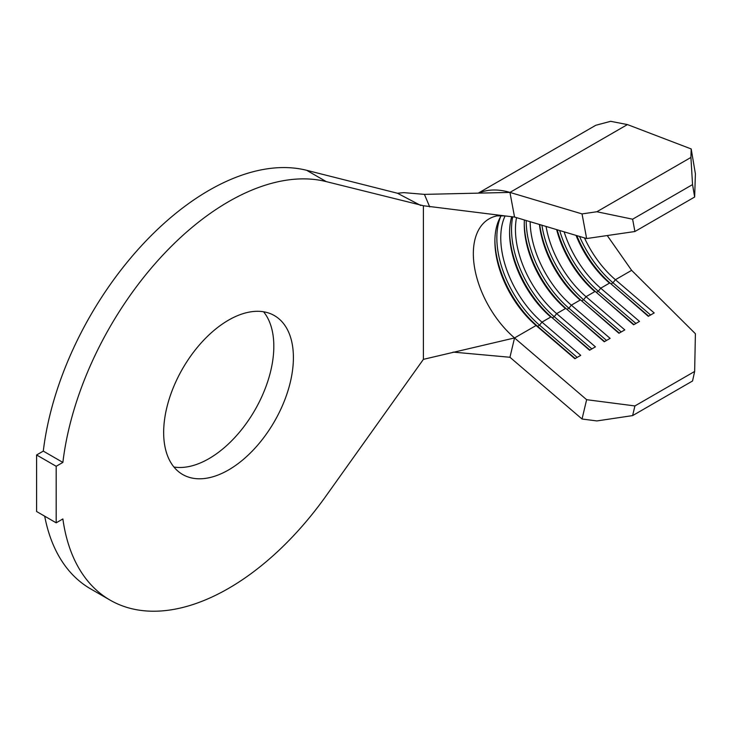 <?xml version="1.0" encoding="UTF-8"?>
<svg xmlns="http://www.w3.org/2000/svg" width="732" height="732" viewBox="0 0 732 732"><rect width="100%" height="100%" fill="white"/><g stroke="black" fill="none" stroke-linecap="round" stroke-linejoin="round"><path stroke-width="1.1" d="M228.53 469.962A91.747 52.969 120 0 0 288.463 389.113A91.747 52.969 120 0 0 274.399 315.593A91.747 52.969 120 0 0 228.53 320.14A91.747 52.969 120 0 0 168.598 400.99A91.747 52.969 120 0 0 182.661 474.501A91.747 52.969 120 0 0 228.53 469.962M173.923 467.016A91.747 52.969 120 0 0 208.949 458.653A91.747 52.969 120 0 0 265.872 386.807A91.747 52.969 120 0 0 263.557 311.768M228.53 588.409A236.811 136.719 120 0 0 326.262 495.637L423.398 359.348L423.398 205.738L326.262 181.618A236.811 136.719 120 0 0 62.879 462.423L43.298 451.113L36.6 454.975L36.6 511.512L56.181 522.822L62.879 518.951A236.811 136.719 120 0 0 110.129 600.13A236.811 136.719 120 0 0 228.53 588.409M607.249 235.548L631.634 270.346L695.4 333.728L694.65 371.453L634.918 405.94L632.613 415.602L596.864 420.937L582.041 419.015L586.634 399.69L514.541 337.946A76.165 43.975 60 0 1 475.352 271.709A76.165 43.975 60 0 1 489.113 218.841A76.165 43.975 60 0 1 496.909 215.894L504.851 215.894L423.398 205.738M478.243 193.138L595.793 125.273L610.634 121.32L627.434 124.577L691.2 148.953L695.4 173.823L694.65 197.027L634.918 231.513L586.634 238.55L582.041 213.909L509.948 192.415A103.862 59.969 -120 0 0 478.682 193.129M504.851 215.894L514.541 217.047L586.634 238.55M576.038 235.393A76.165 43.975 60 0 0 609.527 283.11L600.716 288.198A76.165 43.975 60 0 1 564.134 231.843M631.634 270.346L615.411 279.716A76.165 43.975 60 0 1 584.456 237.9M556.649 229.61A76.165 43.975 60 0 0 594.841 291.592L586.03 296.68A76.165 43.975 60 0 1 546.072 226.453M539.438 224.477A76.165 43.975 60 0 0 580.156 300.065L571.344 305.162A76.165 43.975 60 0 1 530.142 221.705M524.396 219.984A76.165 43.975 60 0 0 524.258 224.312A76.165 43.975 60 0 0 565.47 308.547L556.649 313.635A76.165 43.975 60 0 1 516.527 217.642M511.705 216.709A76.165 43.975 60 0 0 509.573 232.794A76.165 43.975 60 0 0 550.775 317.029L541.964 322.117A76.165 43.975 60 0 1 505.098 215.922M453.062 352.101L509.948 357.271L514.541 337.946L536.089 325.511L537.59 326.316L539.548 325.182L541.964 322.117L580.741 355.331L574.867 358.726L536.089 325.511A76.165 43.975 60 0 1 494.887 241.267A76.165 43.975 60 0 1 501.246 215.629M44.698 516.188A236.811 136.719 120 0 0 90.539 588.83L110.129 600.13M420.808 205.5L397.449 193.239L306.671 170.309A236.811 136.719 120 0 0 43.298 451.113M62.879 462.423L56.181 466.284L36.6 454.975M56.181 466.284L56.181 522.822M397.449 193.239L403.817 192.635L424.423 194.373L509.948 192.415L514.541 217.047M514.541 337.946L423.398 359.348M424.423 194.373L429.711 206.909M509.948 357.271L582.041 419.015M694.65 197.027L692.545 184.592L690.926 157.444L596.864 211.749L632.613 219.197L634.918 231.513M690.926 157.444L691.2 148.953M582.041 213.909L596.864 211.749M692.545 184.592L632.613 219.197M648.644 316.123L611.028 283.906L612.986 282.781L615.411 279.716L654.188 312.93L648.314 316.325L611.028 283.906A78.937 45.576 60 0 1 576.789 235.613M633.958 324.605L596.342 292.388L598.3 291.263L600.716 288.198L639.494 321.412L633.619 324.798L596.342 292.388A78.937 45.576 60 0 1 557.189 229.766M619.272 333.087L581.656 300.87L583.614 299.745L586.03 296.68L624.808 329.885L618.933 333.28L581.656 300.87A78.937 45.576 60 0 1 539.704 224.55M604.577 341.57L566.961 309.352L568.92 308.218L571.344 305.162L610.122 338.367L604.248 341.762L566.961 309.352A78.937 45.576 60 0 1 524.268 223.196M589.891 350.052L552.276 317.834L554.234 316.7L556.649 313.635L595.436 346.849L589.553 350.244L552.276 317.834A78.937 45.576 60 0 1 509.582 231.678M586.634 399.69L634.918 405.94M694.65 371.453L692.545 380.997L632.613 415.602M575.206 358.524L537.59 326.316A78.937 45.576 60 0 1 494.896 240.16M577.164 357.399L539.548 325.182A78.937 45.576 60 0 1 500.77 216.407M591.849 348.917L554.234 316.7A78.937 45.576 60 0 1 512.72 216.828M606.535 340.435L568.92 308.218A78.937 45.576 60 0 1 526.216 220.533M621.23 331.953L583.614 299.745A78.937 45.576 60 0 1 541.918 225.209M635.916 323.48L598.3 291.263A78.937 45.576 60 0 1 559.678 230.507M650.602 314.998L612.986 282.781A78.937 45.576 60 0 1 579.57 236.445M326.262 181.618L306.671 170.309M627.434 124.577L509.948 192.415"/></g></svg>

